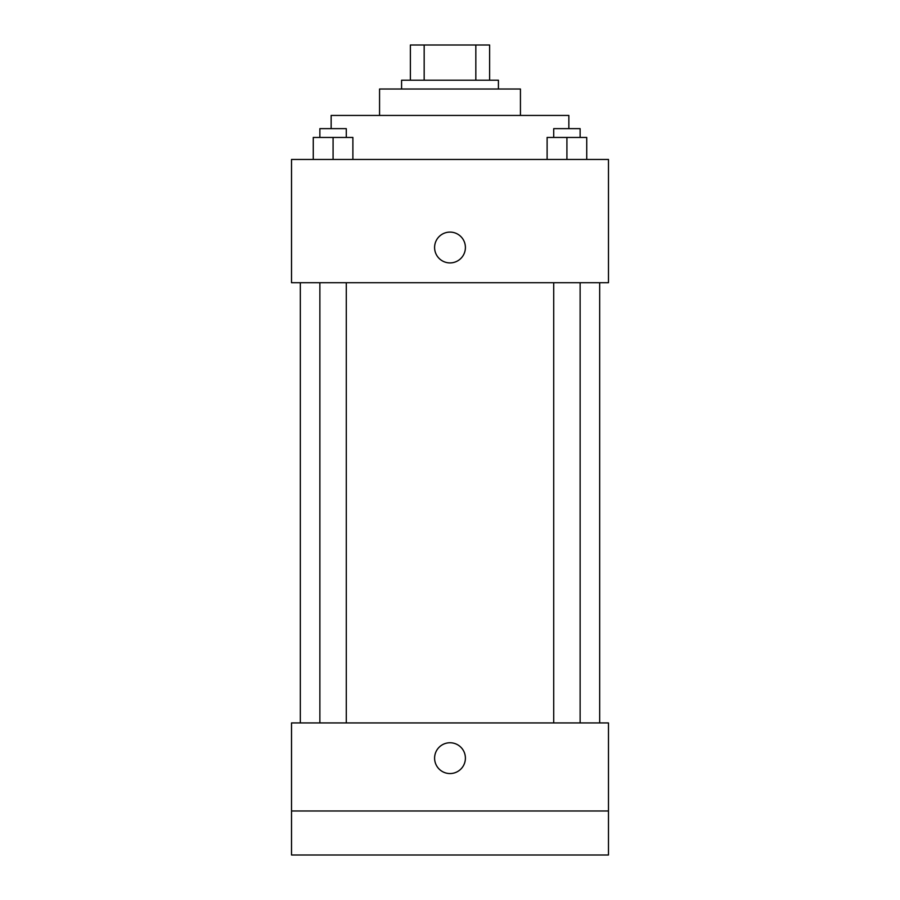 <?xml version="1.0" encoding="UTF-8"?>
<svg xmlns="http://www.w3.org/2000/svg" width="900" height="900" viewBox="0 0 900 900"><rect width="100%" height="100%" fill="white"/><g stroke="black" fill="none" stroke-linecap="round" stroke-linejoin="round"><path stroke-width="1.35" d="M424.17 80.212L424.17 45L410.377 45L410.377 80.212L410.377 45M424.17 45L489.623 45L489.623 80.212M475.83 80.212L475.83 45M401.58 89.021L401.58 80.212L498.42 80.212L498.42 89.021M379.564 115.436L379.564 89.021L520.436 89.021L520.436 115.436M331.144 128.644L331.144 115.436L568.856 115.436L568.856 128.644M291.521 159.458L608.479 159.458L608.479 282.713L291.521 282.713L291.521 159.458M450 262.912A15.412 15.412 0 0 1 436.657 239.794A15.412 15.412 0 0 1 463.343 239.794A15.412 15.412 0 0 1 450 262.912M291.521 722.936L608.479 722.936L608.479 855L291.521 855L291.521 722.936M450 773.561A15.412 15.412 0 0 1 436.657 750.454A15.412 15.412 0 0 1 463.343 750.454A15.412 15.412 0 0 1 450 773.561M291.521 810.979L608.479 810.979M547.11 159.458L547.11 137.441L586.732 137.441L586.732 159.458L586.732 137.441M566.921 159.458L566.921 137.441M580.129 137.441L580.129 128.644L553.714 128.644L553.714 137.441M313.267 159.458L313.267 137.441L352.89 137.441L352.89 159.458L352.89 137.441M333.079 159.458L333.079 137.441M346.286 137.441L346.286 128.644L319.871 128.644L319.871 137.441M599.67 722.936L599.67 282.713M300.33 722.936L300.33 282.713M553.714 282.713L553.714 722.936M580.129 282.713L580.129 722.936M346.286 722.936L346.286 282.713M319.871 722.936L319.871 282.713"/></g></svg>

